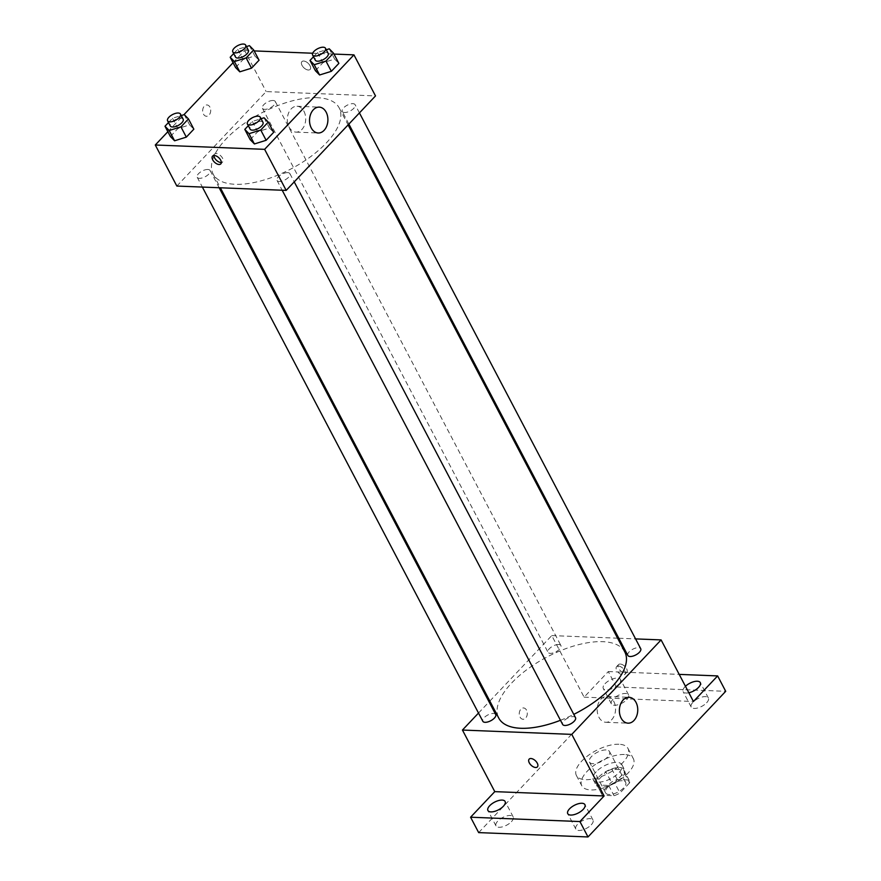 <?xml version="1.0" encoding="UTF-8"?>
<svg xmlns="http://www.w3.org/2000/svg" width="881" height="881" viewBox="0 0 881 881"><rect width="100%" height="100%" fill="white"/><g stroke="black" fill="none" stroke-linecap="round" stroke-linejoin="round"><path stroke-width="0.66" stroke-dasharray="4.41 3.3" d="M606.007 749.94A11.321 5.033 -27.7 0 0 594.047 754.312A11.321 5.033 -27.7 0 0 589.466 762.087A11.321 5.033 -27.7 0 0 601.833 761.283A11.321 5.033 -27.7 0 0 609.52 751.57A11.321 5.033 -27.7 0 0 606.007 749.94M622.173 780.731A11.321 5.033 -27.7 0 0 610.214 785.103A11.321 5.033 -27.7 0 0 605.632 792.889A11.321 5.033 -27.7 0 0 617.999 792.074A11.321 5.033 -27.7 0 0 625.686 782.361A11.321 5.033 -27.7 0 0 622.173 780.731M629.552 782.934L620.004 793.032A15.373 6.828 -27.7 0 1 614.057 795.73L602.373 795.257A15.373 6.828 -27.7 0 1 602.053 794.772A15.373 6.828 -27.7 0 1 601.778 792.305L611.326 782.207A15.373 6.828 -27.7 0 1 617.262 779.52L628.946 779.982A15.373 6.828 -27.7 0 1 629.276 780.478A15.373 6.828 -27.7 0 1 629.552 782.934L624.155 772.67L614.608 782.769L620.004 793.032M601.778 792.305L596.393 782.042L605.941 771.943L611.326 782.207M617.262 779.52L611.877 769.256L623.561 769.719L628.946 779.982M611.877 769.256A15.373 6.828 -27.7 0 0 605.941 771.943M596.393 782.042A15.373 6.828 -27.7 0 0 596.657 784.508A15.373 6.828 -27.7 0 0 596.988 784.993L602.373 795.257M614.608 782.769A15.373 6.828 -27.7 0 1 608.672 785.467L596.988 784.993M624.155 772.67A15.373 6.828 -27.7 0 0 623.88 770.214A15.373 6.828 -27.7 0 0 623.561 769.719M598.882 776.91A16.177 7.191 152.3 0 1 613.594 768.331A16.177 7.191 152.3 0 1 624.596 769.84A16.177 7.191 152.3 0 1 613.617 783.727A16.177 7.191 152.3 0 1 595.952 784.872A16.177 7.191 152.3 0 1 598.882 776.91M596.195 771.778A16.177 7.191 -27.7 0 0 593.254 779.74A16.177 7.191 -27.7 0 0 610.918 778.595A16.177 7.191 -27.7 0 0 621.898 764.708A16.177 7.191 -27.7 0 0 616.887 762.384A16.177 7.191 -27.7 0 0 596.195 771.778M608.672 785.467L614.057 795.73M624.332 754.51A29.117 12.94 -27.7 0 0 593.574 765.743A29.117 12.94 -27.7 0 0 581.801 785.764A29.117 12.94 -27.7 0 0 613.594 783.683A29.117 12.94 -27.7 0 0 633.362 758.695A29.117 12.94 -27.7 0 0 624.332 754.51M618.936 744.247A29.117 12.94 -27.7 0 0 588.189 755.48A29.117 12.94 -27.7 0 0 576.405 775.5A29.117 12.94 -27.7 0 0 608.209 773.419A29.117 12.94 -27.7 0 0 627.966 748.432A29.117 12.94 -27.7 0 0 618.936 744.247M591.239 824.825A9.702 4.317 -27.7 0 0 593.001 820.046A9.702 4.317 -27.7 0 0 582.407 820.74A9.702 4.317 -27.7 0 0 575.822 829.065A9.702 4.317 -27.7 0 0 582.418 829.979A9.702 4.317 -27.7 0 0 591.239 824.825M706.617 702.796A9.702 4.317 -27.7 0 0 708.379 698.016A9.702 4.317 -27.7 0 0 697.785 698.71A9.702 4.317 -27.7 0 0 691.189 707.047A9.702 4.317 -27.7 0 0 697.796 707.95A9.702 4.317 -27.7 0 0 706.617 702.796M626.798 699.635A9.702 4.317 -27.7 0 0 628.56 694.856A9.702 4.317 -27.7 0 0 617.966 695.55A9.702 4.317 -27.7 0 0 611.381 703.875A9.702 4.317 -27.7 0 0 617.977 704.789A9.702 4.317 -27.7 0 0 626.798 699.635M511.432 821.665A9.702 4.317 -27.7 0 0 513.194 816.885A9.702 4.317 -27.7 0 0 502.588 817.568A9.702 4.317 -27.7 0 0 496.003 825.904A9.702 4.317 -27.7 0 0 502.599 826.807A9.702 4.317 -27.7 0 0 511.432 821.665M478.669 832.611L616.381 686.971L725.713 691.31M489.836 701.078L551.77 635.575L584.103 697.157L608.297 671.575L616.381 686.971M478.515 713.048L489.076 701.882M526.53 710.163A5.66 4.02 92.3 0 0 523.501 707.95A5.66 4.02 92.3 0 0 519.261 713.445A5.66 4.02 92.3 0 0 523.05 719.259A5.66 4.02 92.3 0 0 526.805 716.176A5.66 4.02 92.3 0 0 526.53 710.163A5.66 4.02 92.3 0 0 523.501 707.95A5.66 4.02 92.3 0 0 519.261 713.445A5.66 4.02 92.3 0 0 523.05 719.259A5.66 4.02 92.3 0 0 526.805 716.176A5.66 4.02 92.3 0 0 526.53 710.163M605.049 683.7A9.702 4.317 152.3 0 1 613.881 678.557A9.702 4.317 152.3 0 1 620.477 679.46A9.702 4.317 152.3 0 1 618.715 684.24A9.702 4.317 152.3 0 1 609.894 689.383A9.702 4.317 152.3 0 1 603.298 688.479A9.702 4.317 152.3 0 1 605.049 683.7M688.854 692.763A9.702 4.317 152.3 0 1 683.105 691.64A9.702 4.317 152.3 0 1 684.867 686.861A9.702 4.317 152.3 0 1 685.451 686.288M584.103 697.157L693.435 701.496M608.297 671.575L679.207 674.383M624.794 651.896A71.174 31.628 -27.7 0 0 602.714 641.676A71.174 31.628 -27.7 0 0 527.543 669.142A71.174 31.628 -27.7 0 0 498.756 718.07M560.47 720.284A71.174 31.628 -27.7 0 0 573.784 714.37M551.77 635.575L617.592 638.185M618.803 638.24L635.575 638.901M575.513 717.663A7.268 3.227 -27.7 0 0 573.267 716.616A7.268 3.227 -27.7 0 0 565.58 719.425A7.268 3.227 -27.7 0 0 562.64 724.424M558.653 644.496A7.268 3.227 -27.7 0 0 550.977 647.304A7.268 3.227 -27.7 0 0 548.026 652.292A7.268 3.227 -27.7 0 0 555.977 651.775A7.268 3.227 -27.7 0 0 560.911 645.542A7.268 3.227 -27.7 0 0 558.653 644.496M495.706 714.502A7.268 3.227 -27.7 0 0 493.448 713.456A7.268 3.227 -27.7 0 0 485.761 716.264A7.268 3.227 -27.7 0 0 482.821 721.264M627.845 655.464A7.268 3.227 152.3 0 1 632.778 649.22A7.268 3.227 152.3 0 1 640.718 648.702M620.246 664.043A5.66 3.095 -136.6 0 0 618.484 664.648A5.66 3.095 -136.6 0 0 620.477 670.782A5.66 3.095 -136.6 0 0 626.71 672.423A5.66 3.095 -136.6 0 0 625.785 667.446A5.66 3.095 -136.6 0 0 620.246 664.043M618.374 666.036A5.66 3.095 -136.6 0 0 616.612 666.631A5.66 3.095 -136.6 0 0 618.594 672.776A5.66 3.095 -136.6 0 0 624.838 674.405A5.66 3.095 -136.6 0 0 623.902 669.428A5.66 3.095 -136.6 0 0 618.374 666.036M529.162 759.125L529.173 759.114A5.66 3.095 43.4 0 1 535.406 760.755A5.66 3.095 43.4 0 1 537.399 766.899L537.399 766.899M613.815 701.485A12.94 9.184 -87.7 0 1 614.431 715.251A12.94 9.184 -87.7 0 1 605.864 722.288A12.94 9.184 -87.7 0 1 597.197 708.996A12.94 9.184 -87.7 0 1 606.888 696.431A12.94 9.184 -87.7 0 1 613.815 701.485M317.116 97.692A71.174 31.628 -27.7 0 0 241.934 125.146A71.174 31.628 -27.7 0 0 213.158 174.075A71.174 31.628 -27.7 0 0 290.873 168.998A71.174 31.628 -27.7 0 0 339.185 107.911A71.174 31.628 -27.7 0 0 317.116 97.692M344.504 112.515A7.268 3.227 152.3 0 1 342.246 111.469A7.268 3.227 152.3 0 1 347.18 105.224A7.268 3.227 152.3 0 1 355.12 104.707A7.268 3.227 152.3 0 1 352.18 109.707A7.268 3.227 152.3 0 1 344.504 112.515M207.85 169.471A7.268 3.227 -27.7 0 0 200.163 172.269A7.268 3.227 -27.7 0 0 197.223 177.268A7.268 3.227 -27.7 0 0 205.163 176.751A7.268 3.227 -27.7 0 0 210.107 170.507A7.268 3.227 -27.7 0 0 207.85 169.471M273.055 100.5A7.268 3.227 -27.7 0 0 265.368 103.308A7.268 3.227 -27.7 0 0 262.428 108.308A7.268 3.227 -27.7 0 0 270.368 107.79A7.268 3.227 -27.7 0 0 275.312 101.546A7.268 3.227 -27.7 0 0 273.055 100.5M287.658 172.632A7.268 3.227 -27.7 0 0 279.982 175.44A7.268 3.227 -27.7 0 0 277.041 180.44A7.268 3.227 -27.7 0 0 284.981 179.911A7.268 3.227 -27.7 0 0 289.915 173.678A7.268 3.227 -27.7 0 0 287.658 172.632M176.85 186.056L266.172 91.591L375.504 95.919M167.864 131.709L183.931 114.717M233.069 62.738L244.61 50.536L266.172 91.591M209.942 107.152A5.66 4.02 92.3 0 0 206.914 104.938A5.66 4.02 92.3 0 0 202.674 110.433A5.66 4.02 92.3 0 0 206.462 116.259A5.66 4.02 92.3 0 0 210.218 113.175A5.66 4.02 92.3 0 0 209.942 107.152A5.66 4.02 92.3 0 0 206.914 104.938A5.66 4.02 92.3 0 0 202.674 110.433A5.66 4.02 92.3 0 0 206.462 116.259A5.66 4.02 92.3 0 0 210.218 113.175A5.66 4.02 92.3 0 0 209.942 107.152M250.193 139.661L257.715 131.709L269.443 128.042L273.661 132.337L269.443 128.042L257.715 131.709L250.193 139.661M235.579 67.529L243.101 59.578L254.829 55.921L259.047 60.205L254.829 55.921L243.101 59.578L235.579 67.529M244.61 50.536L254.169 50.911M312.678 53.234L333.976 54.071M170.374 136.5L177.896 128.538L189.624 124.882L193.842 129.177L189.624 124.882L177.896 128.538L170.374 136.5M315.398 70.7L322.92 62.738L334.648 59.082L338.866 63.377L334.648 59.082L322.92 62.738L315.398 70.7M303.659 61.042A5.66 3.095 -136.6 0 0 301.897 61.637A5.66 3.095 -136.6 0 0 303.89 67.782A5.66 3.095 -136.6 0 0 310.134 69.423A5.66 3.095 -136.6 0 0 309.198 64.445A5.66 3.095 -136.6 0 0 303.659 61.042A5.66 3.095 -136.6 0 0 301.897 61.637A5.66 3.095 -136.6 0 0 303.89 67.782A5.66 3.095 -136.6 0 0 310.123 69.423A5.66 3.095 -136.6 0 0 309.198 64.445A5.66 3.095 -136.6 0 0 303.659 61.042M213.94 155.519A5.66 3.095 43.4 0 1 214.457 154.131A5.66 3.095 43.4 0 1 220.691 155.772A5.66 3.095 43.4 0 1 222.684 161.906A5.66 3.095 43.4 0 1 221.318 162.5M303.967 111.314A12.94 9.184 -87.7 0 1 304.584 125.069A12.94 9.184 -87.7 0 1 296.005 132.117A12.94 9.184 -87.7 0 1 287.349 118.825A12.94 9.184 -87.7 0 1 297.029 106.249A12.94 9.184 -87.7 0 1 303.967 111.314M313.504 56.736L317.523 52.475L326.267 49.754M328.184 53.389A7.268 3.227 -27.7 0 0 325.926 52.342A7.268 3.227 -27.7 0 0 318.239 55.151A7.268 3.227 -27.7 0 0 315.299 60.15M317.523 52.475L322.92 62.738M329.263 48.818L334.648 59.082M248.299 125.697L252.318 121.446L261.062 118.715M262.979 122.349A7.268 3.227 -27.7 0 0 260.721 121.314A7.268 3.227 -27.7 0 0 253.034 124.111A7.268 3.227 -27.7 0 0 250.094 129.111M252.318 121.446L257.715 131.709M264.058 117.779L269.443 128.042M233.696 53.565L237.716 49.314L246.449 46.583M248.365 50.228A7.268 3.227 -27.7 0 0 246.107 49.182A7.268 3.227 -27.7 0 0 238.432 51.99A7.268 3.227 -27.7 0 0 235.491 56.99M237.716 49.314L243.101 59.578M249.444 45.647L254.829 55.921M168.48 122.536L172.511 118.274L181.244 115.554M183.16 119.188A7.268 3.227 -27.7 0 0 180.902 118.142A7.268 3.227 -27.7 0 0 173.227 120.95A7.268 3.227 -27.7 0 0 170.286 125.95M172.511 118.274L177.896 128.538M184.239 114.618L189.624 124.882M625.686 782.361L609.52 751.57M605.632 792.889L589.466 762.087M593.254 779.74L595.952 784.872M621.898 764.708L624.596 769.84M596.657 784.508L602.053 794.772M623.88 770.214L629.276 780.478M576.405 775.5L581.801 785.764M627.966 748.432L633.362 758.695M513.194 816.885L505.11 801.49M496.003 825.904L487.92 810.509M628.56 694.856L620.477 679.46M611.381 703.875L603.298 688.479M708.379 698.016L700.296 682.621M691.189 707.047L683.105 691.64M593.001 820.046L584.918 804.65M575.822 829.065L567.738 813.67M624.838 674.405L626.71 672.423M616.612 666.631L618.484 664.648M605.864 722.288L628.054 723.169M606.888 696.431L629.078 697.312M213.158 174.075L220.36 187.785M339.185 107.911L348.105 124.893M359.437 112.922L355.12 104.707M348.865 124.089L342.246 111.469M197.223 177.268L202.366 187.069M210.107 170.507L219.149 187.741M262.428 108.308L548.026 652.292M275.312 101.546L560.911 645.542M277.041 180.44L282.184 190.23M289.915 173.678L294.221 181.882M214.457 154.131L212.574 156.113M222.684 161.906L220.812 163.888M296.005 132.117L318.206 132.998M297.029 106.249L319.23 107.13"/><path stroke-width="1.32" d="M679.207 674.383L717.63 675.914L725.713 691.31L588.001 836.95L478.669 832.611L470.586 817.216L494.781 791.634L462.448 730.052L478.515 713.048M489.076 701.882L489.836 701.078M685.451 686.288A9.702 4.317 152.3 0 1 694.118 681.608A9.702 4.317 152.3 0 1 700.296 682.621A9.702 4.317 152.3 0 1 698.534 687.4A9.702 4.317 152.3 0 1 688.854 692.763M717.63 675.914L693.435 701.496L661.102 639.914L571.78 734.38L604.113 795.972L579.918 821.555L588.001 836.95M636.005 702.366A12.94 9.184 -87.7 0 1 636.633 716.132A12.94 9.184 -87.7 0 1 628.054 723.169A12.94 9.184 -87.7 0 1 619.387 709.877A12.94 9.184 -87.7 0 1 629.078 697.312A12.94 9.184 -87.7 0 1 636.005 702.366M579.918 821.555L470.586 817.216M569.489 808.89A9.702 4.317 152.3 0 1 578.321 803.747A9.702 4.317 152.3 0 1 584.918 804.65A9.702 4.317 152.3 0 1 583.156 809.43A9.702 4.317 152.3 0 1 574.335 814.573A9.702 4.317 152.3 0 1 567.738 813.67A9.702 4.317 152.3 0 1 569.489 808.89M489.682 805.73A9.702 4.317 152.3 0 1 498.503 800.576A9.702 4.317 152.3 0 1 505.11 801.49A9.702 4.317 152.3 0 1 503.348 806.269A9.702 4.317 152.3 0 1 494.516 811.412A9.702 4.317 152.3 0 1 487.92 810.509A9.702 4.317 152.3 0 1 489.682 805.73M604.113 795.972L494.781 791.634M220.36 187.785L498.756 718.07A71.174 31.628 -27.7 0 0 560.47 720.284M573.784 714.37A71.174 31.628 -27.7 0 0 624.794 651.896L348.105 124.893M571.78 734.38L462.448 730.052M617.592 638.185L618.803 638.24M635.575 638.901L661.102 639.914M282.184 190.23L562.64 724.424A7.268 3.227 -27.7 0 0 570.58 723.907A7.268 3.227 -27.7 0 0 575.513 717.663L294.221 181.882M202.366 187.069L482.821 721.264A7.268 3.227 -27.7 0 0 490.772 720.746A7.268 3.227 -27.7 0 0 495.706 714.502L219.149 187.741M359.437 112.922L640.718 648.702A7.268 3.227 152.3 0 1 637.778 653.702A7.268 3.227 152.3 0 1 630.102 656.51A7.268 3.227 152.3 0 1 627.845 655.464L348.865 124.089M537.399 766.899A5.66 3.095 43.4 0 1 535.637 767.494A5.66 3.095 43.4 0 1 530.098 764.102A5.66 3.095 43.4 0 1 529.162 759.125A5.66 3.095 43.4 0 1 535.406 760.755A5.66 3.095 43.4 0 1 537.399 766.899A5.66 3.095 43.4 0 1 535.637 767.494A5.66 3.095 43.4 0 1 530.109 764.091A5.66 3.095 43.4 0 1 529.173 759.114M333.976 54.071L353.942 54.864L375.504 95.919L286.182 190.395L176.85 186.056L155.287 145.002L167.864 131.709M183.931 114.717L233.069 62.738M261.062 118.715L264.058 117.779L268.264 122.074L273.661 132.337L266.139 140.288L254.4 143.955L250.193 139.661L254.4 143.955L249.015 133.692L244.797 129.397L248.299 125.697M246.449 46.583L249.444 45.647L253.662 49.942L259.047 60.205L251.526 68.167L239.797 71.824L235.579 67.529L239.797 71.824L234.401 61.56L230.194 57.265L233.696 53.565M353.942 54.864L264.619 149.341L155.287 145.002M254.169 50.911L312.678 53.234M181.244 115.554L184.239 114.618L188.457 118.913L193.842 129.177L186.32 137.128L174.592 140.784L170.374 136.5L174.592 140.784L169.196 130.52L164.989 126.236L168.48 122.536M326.267 49.754L329.263 48.818L333.47 53.113L338.866 63.377L331.344 71.328L319.605 74.984L315.398 70.7L319.605 74.984L314.22 64.72L310.002 60.437L313.504 56.736M264.619 149.341L286.182 190.395M326.157 112.195A12.94 9.184 -87.7 0 1 326.785 125.95A12.94 9.184 -87.7 0 1 318.206 132.998A12.94 9.184 -87.7 0 1 309.539 119.695A12.94 9.184 -87.7 0 1 319.23 107.13A12.94 9.184 -87.7 0 1 326.157 112.195M219.05 164.494A5.66 3.095 43.4 0 1 213.51 161.091A5.66 3.095 43.4 0 1 212.574 156.113A5.66 3.095 43.4 0 1 218.818 157.754A5.66 3.095 43.4 0 1 220.812 163.888A5.66 3.095 43.4 0 1 219.05 164.494M221.318 162.5A5.66 3.095 43.4 0 1 220.922 162.511A5.66 3.095 43.4 0 1 216.23 160.067A5.66 3.095 43.4 0 1 213.94 155.519M333.47 53.113L325.948 61.064L314.22 64.72M312.601 55.018L315.299 60.15A7.268 3.227 -27.7 0 0 323.239 59.633A7.268 3.227 -27.7 0 0 328.184 53.389L325.485 48.257A7.268 3.227 -27.7 0 0 323.228 47.211A7.268 3.227 -27.7 0 0 315.552 50.019A7.268 3.227 -27.7 0 0 312.601 55.018A7.268 3.227 -27.7 0 0 320.552 54.501A7.268 3.227 -27.7 0 0 325.485 48.257M310.002 60.437L315.398 70.7M338.866 63.377L331.344 71.328L319.605 74.984M325.948 61.064L331.344 71.328M268.264 122.074L260.743 130.025L249.015 133.692M247.396 123.979L250.094 129.111A7.268 3.227 -27.7 0 0 258.034 128.593A7.268 3.227 -27.7 0 0 262.979 122.349L260.28 117.217A7.268 3.227 -27.7 0 0 258.023 116.182A7.268 3.227 -27.7 0 0 250.336 118.979A7.268 3.227 -27.7 0 0 247.396 123.979A7.268 3.227 -27.7 0 0 255.347 123.461A7.268 3.227 -27.7 0 0 260.28 117.217M244.797 129.397L250.193 139.661M273.661 132.337L266.139 140.288L254.4 143.955M260.743 130.025L266.139 140.288M253.662 49.942L246.14 57.904L234.401 61.56M232.793 51.858L235.491 56.99A7.268 3.227 -27.7 0 0 243.431 56.472A7.268 3.227 -27.7 0 0 248.365 50.228L245.667 45.096A7.268 3.227 -27.7 0 0 243.409 44.05A7.268 3.227 -27.7 0 0 235.734 46.858A7.268 3.227 -27.7 0 0 232.793 51.858A7.268 3.227 -27.7 0 0 240.733 51.34A7.268 3.227 -27.7 0 0 245.667 45.096M230.194 57.265L235.579 67.529M259.047 60.205L251.526 68.167L239.797 71.824M246.14 57.904L251.526 68.167M188.457 118.913L180.935 126.864L169.196 130.52M167.588 120.818L170.286 125.95A7.268 3.227 -27.7 0 0 178.226 125.432A7.268 3.227 -27.7 0 0 183.16 119.188L180.462 114.056A7.268 3.227 -27.7 0 0 178.204 113.01A7.268 3.227 -27.7 0 0 170.529 115.818A7.268 3.227 -27.7 0 0 167.588 120.818A7.268 3.227 -27.7 0 0 175.528 120.301A7.268 3.227 -27.7 0 0 180.462 114.056M164.989 126.236L170.374 136.5M193.842 129.177L186.32 137.128L174.592 140.784M180.935 126.864L186.32 137.128"/></g></svg>

